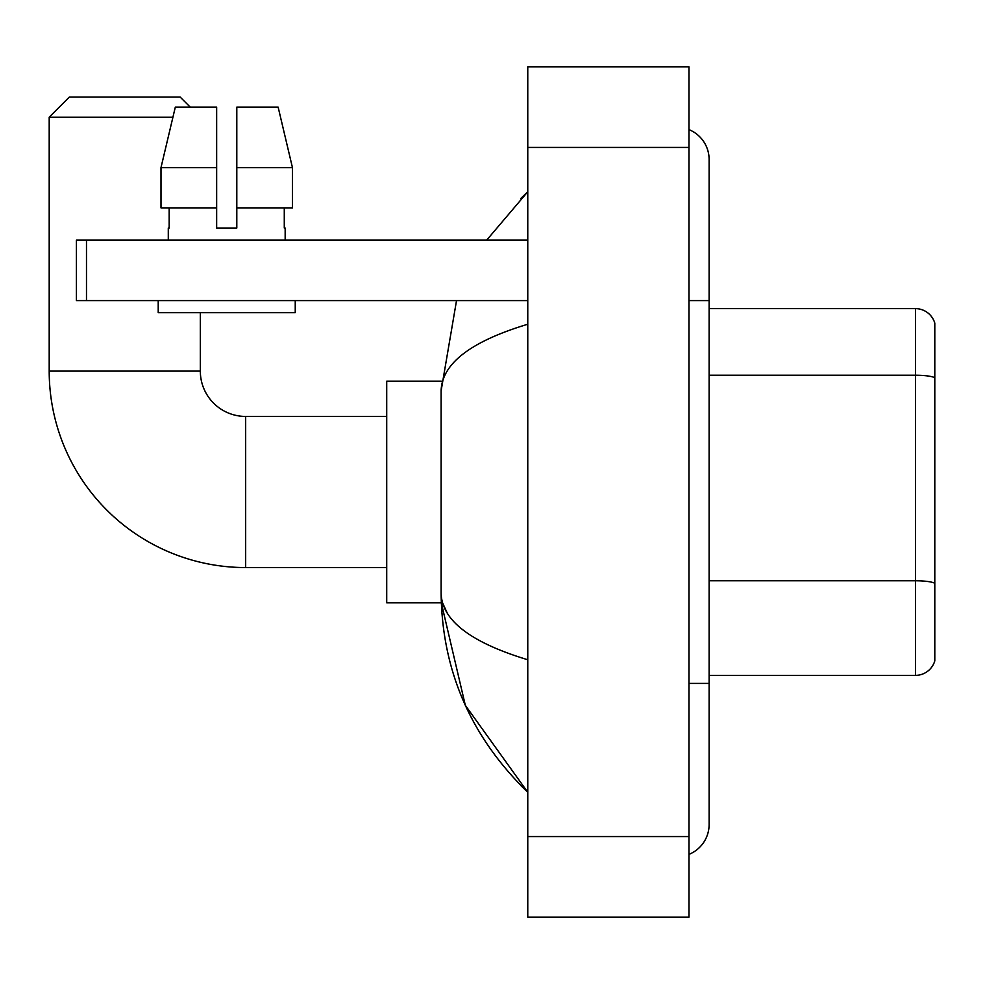 <?xml version="1.0" encoding="UTF-8"?>
<svg xmlns="http://www.w3.org/2000/svg" width="984" height="984" viewBox="0 0 984 984"><rect width="100%" height="100%" fill="white"/><g stroke="black" fill="none" stroke-linecap="round" stroke-linejoin="round"><path stroke-width="1.48" d="M934.8 323.146A20.147 20.147 0 0 0 915.452 308.632A20.147 20.147 0 0 1 934.8 323.146L934.8 660.854A20.147 20.147 0 0 1 915.452 675.368L709.12 675.368M934.8 377.758A20.147 3.493 180 0 0 915.452 375.236L915.452 308.632L709.12 308.632M688.972 683.425L709.12 683.425L709.12 159.519A32.238 32.238 0 0 0 688.972 129.63A32.238 32.238 0 0 1 709.12 159.519A32.238 32.238 0 0 0 688.972 129.63M688.972 854.37A32.238 32.238 0 0 0 709.12 824.481A32.238 32.238 0 0 1 688.972 854.37A32.238 32.238 0 0 0 709.12 824.481A32.238 32.238 0 0 1 688.972 854.37M527.768 324.24C470.77 341.423 441.89 363.625 441.115 390.845L441.115 593.155C441.767 620.277 470.647 642.478 527.768 659.76M527.768 917.174L688.972 917.174L688.972 66.826L527.768 66.826L527.768 917.174M441.115 390.845L456.527 300.575M486.686 240.121L527.768 191.757L486.686 240.121M441.299 381.177L386.712 381.177L386.712 602.823L441.299 602.823L465.321 705.319L527.768 792.243C470.869 737.004 441.988 670.645 441.115 593.155M447.166 612.909L442.554 602.823M236.8 228.03L216.652 228.03L236.8 228.03L216.652 228.03L236.8 228.03L236.8 107.133L278.14 107.133L292.445 167.588L292.445 207.882L236.8 207.882M386.712 567.559L245.668 567.559A196.468 196.468 0 0 1 49.2 371.103L49.2 117.207L69.347 97.059L180.17 97.059L190.256 107.133M245.668 567.559L245.668 416.441A45.338 45.338 0 0 1 200.33 371.103L200.33 312.666M172.913 117.207L49.2 117.207M86.481 300.575L76.408 300.575L76.408 240.121L86.481 240.121L86.481 300.575L527.768 300.575M527.768 240.121L86.481 240.121M168.289 228.03L169.162 228.03L168.289 228.03L168.289 240.121M285.163 228.03L284.278 228.03L285.163 228.03L285.163 240.121M284.278 207.882L284.278 228.03M216.652 167.588L160.995 167.588L175.312 107.133L216.652 107.133L216.652 228.03M169.162 228.03L169.162 207.882M158.215 300.575L158.215 312.666L295.237 312.666L295.237 300.575M216.652 207.882L160.995 207.882L160.995 167.588L175.312 107.133M292.445 207.882L292.445 167.588L236.8 167.588M292.445 167.588L278.14 107.133L292.445 167.588M934.8 583.291A20.147 3.493 180 0 0 915.452 580.769L915.452 375.236L709.12 375.236M915.452 675.368L915.452 580.769L709.12 580.769M688.972 300.575L709.12 300.575M527.768 836.572L688.972 836.572M527.768 147.428L688.972 147.428M49.2 371.103L200.33 371.103M709.12 683.425L709.12 824.481M527.768 191.757L520.757 198.534M527.768 792.243L520.757 785.466M386.712 416.441L245.668 416.441"/></g></svg>
